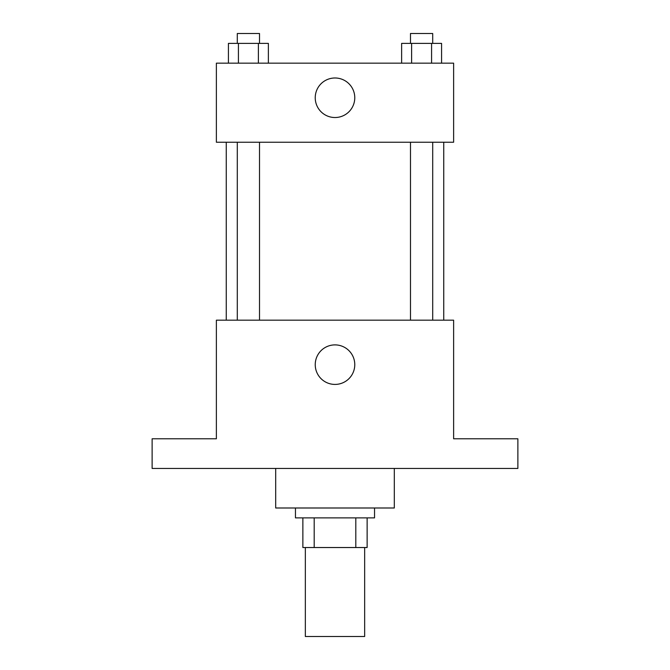 <?xml version="1.0" encoding="UTF-8"?>
<svg xmlns="http://www.w3.org/2000/svg" width="670" height="670" viewBox="0 0 670 670"><rect width="100%" height="100%" fill="white"/><g stroke="black" fill="none" stroke-linecap="round" stroke-linejoin="round"><path stroke-width="1" d="M305.344 547.532L305.344 636.5L364.656 636.5L364.656 547.532M355.803 517.877L355.803 547.532L302.873 547.532L302.873 517.877M355.803 547.532L367.127 547.532L367.127 517.877L367.127 547.532M374.538 507.994L374.538 517.877L295.462 517.877L295.462 507.994M314.197 517.877L314.197 547.532M275.688 468.447L275.688 507.994L394.312 507.994L394.312 468.447M517.877 468.447L152.123 468.447L152.123 438.791L216.377 438.791L216.377 320.176L453.623 320.176L453.623 438.791L517.877 438.791L517.877 468.447M354.773 364.656A19.773 19.773 0 0 1 325.118 381.774A19.773 19.773 0 0 1 325.118 347.537A19.773 19.773 0 0 1 354.773 364.656M443.741 142.241L443.741 320.176M410.484 320.176L410.484 142.241M259.516 142.241L259.516 320.176M453.623 142.241L216.377 142.241L216.377 63.156L453.623 63.156L453.623 142.241M354.773 97.753A19.773 19.773 0 0 1 325.118 114.88A19.773 19.773 0 0 1 325.118 80.635A19.773 19.773 0 0 1 354.773 97.753M441.572 63.156L441.572 43.383L401.623 43.383L401.623 63.156M431.581 43.383L431.581 63.156M411.606 43.383L411.606 63.156M410.484 43.383L410.484 33.5L432.703 33.5L432.703 43.383M268.377 63.156L268.377 43.383L228.428 43.383L228.428 63.156M258.394 43.383L258.394 63.156M238.419 43.383L238.419 63.156M237.297 43.383L237.297 33.5L259.516 33.5L259.516 43.383M226.259 142.241L226.259 320.176M432.703 320.176L432.703 142.241M237.297 142.241L237.297 320.176"/></g></svg>
